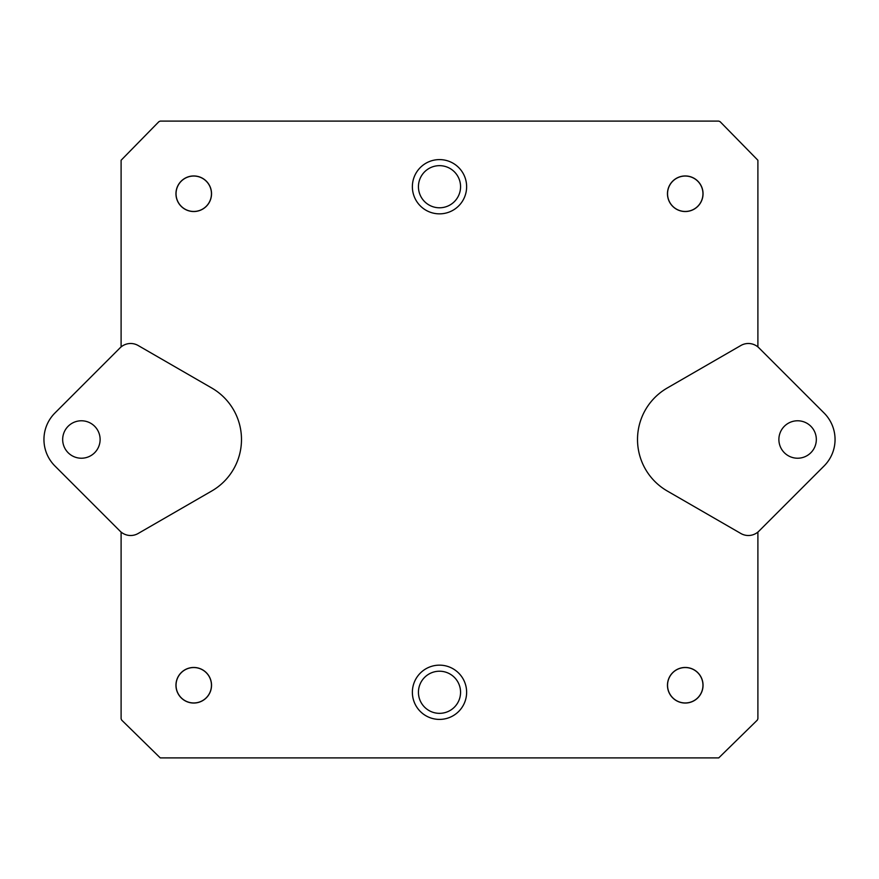 <?xml version="1.0" encoding="UTF-8"?>
<svg xmlns="http://www.w3.org/2000/svg" width="879" height="879" viewBox="0 0 879 879"><rect width="100%" height="100%" fill="white"/><g stroke="black" fill="none" stroke-linecap="round" stroke-linejoin="round"><path stroke-width="1.32" d="M757.896 346.93L757.896 160.253L720.077 121.654L718.747 121.104L160.253 121.104L158.923 121.654L121.104 160.253L121.104 346.93M121.104 532.07L121.104 718.747L121.654 720.077L160.253 757.896L718.747 757.896L757.346 720.077L757.896 718.747L757.896 532.07M43.95 439.5A37.445 37.445 0 0 0 54.916 465.98L120.049 531.114A14.976 14.976 0 0 0 138.135 533.498L211.762 490.987A59.453 59.453 0 0 0 211.762 388.013L138.135 345.502A14.976 14.976 0 0 0 120.049 347.886L54.916 413.02A37.445 37.445 0 0 0 43.95 439.5M100.118 439.5A18.723 18.723 0 0 1 81.395 458.223A18.723 18.723 0 0 1 62.673 439.5A18.723 18.723 0 0 1 81.395 420.777A18.723 18.723 0 0 1 100.118 439.5M816.327 439.5A18.723 18.723 0 0 1 797.605 458.223A18.723 18.723 0 0 1 778.882 439.5A18.723 18.723 0 0 1 797.605 420.777A18.723 18.723 0 0 1 816.327 439.5M824.084 413.02A37.445 37.445 0 0 1 824.084 465.98L758.951 531.114A14.976 14.976 0 0 1 740.865 533.498L667.238 490.987A59.453 59.453 0 0 1 667.238 388.013L740.865 345.502A14.976 14.976 0 0 1 758.951 347.886L824.084 413.02M211.531 685.257A17.789 17.789 0 0 0 193.743 667.469A17.789 17.789 0 0 0 175.954 685.257A17.789 17.789 0 0 0 193.743 703.046A17.789 17.789 0 0 0 211.531 685.257M703.046 685.257A17.789 17.789 0 0 0 685.257 667.469A17.789 17.789 0 0 0 667.469 685.257A17.789 17.789 0 0 0 685.257 703.046A17.789 17.789 0 0 0 703.046 685.257M703.046 193.743A17.789 17.789 0 0 0 685.257 175.954A17.789 17.789 0 0 0 667.469 193.743A17.789 17.789 0 0 0 685.257 211.531A17.789 17.789 0 0 0 703.046 193.743M211.531 193.743A17.789 17.789 0 0 0 193.743 175.954A17.789 17.789 0 0 0 175.954 193.743A17.789 17.789 0 0 0 193.743 211.531A17.789 17.789 0 0 0 211.531 193.743M211.454 685.257A17.701 17.701 0 0 1 193.743 702.958A17.701 17.701 0 0 1 176.042 685.257A17.701 17.701 0 0 1 193.743 667.546A17.701 17.701 0 0 1 211.454 685.257M702.958 685.257A17.701 17.701 0 0 1 685.257 702.958A17.701 17.701 0 0 1 667.546 685.257A17.701 17.701 0 0 1 685.257 667.546A17.701 17.701 0 0 1 702.958 685.257M702.958 193.743A17.701 17.701 0 0 1 685.257 211.454A17.701 17.701 0 0 1 667.546 193.743A17.701 17.701 0 0 1 685.257 176.042A17.701 17.701 0 0 1 702.958 193.743M211.454 193.743A17.701 17.701 0 0 1 193.743 211.454A17.701 17.701 0 0 1 176.042 193.743A17.701 17.701 0 0 1 193.743 176.042A17.701 17.701 0 0 1 211.454 193.743M418.437 692.278A21.063 21.063 0 0 0 439.5 713.341A21.063 21.063 0 0 0 460.563 692.278A21.063 21.063 0 0 0 439.5 671.215A21.063 21.063 0 0 0 418.437 692.278M418.437 186.722A21.063 21.063 0 0 0 439.5 207.785A21.063 21.063 0 0 0 460.563 186.722A21.063 21.063 0 0 0 439.5 165.659A21.063 21.063 0 0 0 418.437 186.722M412.372 692.278A27.128 27.128 0 0 1 439.5 665.15A27.128 27.128 0 0 1 466.628 692.278A27.128 27.128 0 0 1 439.5 719.407A27.128 27.128 0 0 1 412.372 692.278M412.372 186.722A27.128 27.128 0 0 1 439.5 159.593A27.128 27.128 0 0 1 466.628 186.722A27.128 27.128 0 0 1 439.5 213.85A27.128 27.128 0 0 1 412.372 186.722"/></g></svg>
